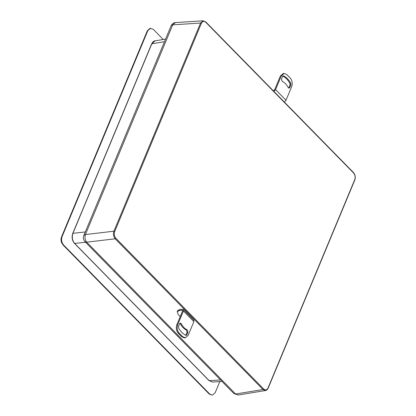 <?xml version="1.0" encoding="UTF-8"?>
<svg xmlns="http://www.w3.org/2000/svg" width="416" height="416" viewBox="0 0 416 416"><rect width="100%" height="100%" fill="white"/><g stroke="black" fill="none" stroke-linecap="round" stroke-linejoin="round"><path stroke-width="0.62" d="M290.28 78.114C292.25 80.564 292.729 83.382 291.72 86.564L286.01 100.282L275.574 89.638L281.284 75.915L284.076 73.434L286.801 74.563L290.28 78.114M288.652 88.057L289.988 85.072L289.864 83.273C287.903 79.856 285.532 77.438 282.745 76.014L283.65 75.91L282.547 76.45L281.471 79.035L282.162 81.38C284.586 82.42 286.588 84.464 288.174 87.511L289.032 88.176L289.822 87.552L290.898 84.968L290.768 83.169C288.813 79.752 286.437 77.334 283.65 75.91L283.26 75.832M273.333 90.828L274.664 89.742L280.374 76.019L283.166 73.533L284.076 73.434M275.574 89.638L273.941 91.447M284.378 102.092L286.01 100.282M179.171 333.138C177.2 330.684 176.722 327.87 177.731 324.688L183.44 310.965L193.877 321.61L188.167 335.332L185.375 337.818L182.65 336.684L179.171 333.138L178.261 333.242C176.29 330.788 175.812 327.974 176.821 324.792L182.536 311.069L182.031 310.196L179.312 310.502L179.717 309.525L182.442 309.213L183.362 309.473L183.44 310.965M185.801 335.343L186.904 334.797L187.98 332.212L187.288 329.872C184.865 328.827 182.863 326.789 181.277 323.742L180.419 323.071L179.629 323.7L178.552 326.284L178.682 328.084C180.638 331.5 183.014 333.918 185.801 335.343L186.191 335.421M185.375 337.818L184.47 337.922L181.74 336.788L178.261 333.242M185.728 335.306L187.07 332.316L186.378 329.976C183.96 328.931 181.958 326.888 180.367 323.846L179.894 323.294M193.877 321.61L193.799 320.117L183.362 309.473M182.494 310.326L182.031 310.196L182.614 310.783M180.232 316.592L178.251 314.569L177.185 311.719L177.59 310.736L179.717 309.525M177.185 311.719L179.312 310.502M163.228 39.473L153.312 29.359L150.129 28.278L147.337 30.763L61.662 236.59L60.965 239.132L61.298 242.05L63.102 245.034L209.227 394.066L212.41 395.148L215.202 392.662L219.82 381.571M61.329 237.614L61.994 243.448M150.582 28.226L147.794 30.711L62.114 236.538C61.105 239.715 61.584 242.533 63.554 244.982L209.685 394.014L212.41 395.148M201.349 23.353L200.559 23.046L203.185 20.8L175.38 22.599L172.713 24.851L200.559 23.046L161.928 115.851L162.718 116.158L114.707 231.504C113.859 234.057 114.244 236.309 115.856 238.259L263.635 388.976C265.429 390.494 266.9 390.135 268.05 387.894L354.697 179.743C355.54 177.19 355.155 174.938 353.548 172.983L205.764 22.272C203.975 20.748 202.504 21.112 201.349 23.353L162.718 116.158L201.349 23.353L200.559 23.046L161.928 115.851L162.718 116.158M161.928 115.851L113.916 231.202L85.415 234.562C84.568 237.416 84.999 239.954 86.71 242.164L115.211 238.8L262.99 389.516L265.569 390.52C266.521 390.442 267.384 389.662 268.159 388.18L354.801 180.029C355.722 177.242 355.295 174.772 353.527 172.614L205.743 21.897L203.195 20.8M114.707 231.504L113.916 231.202C112.996 234.068 113.428 236.6 115.211 238.8L115.856 238.259M263.635 388.976L262.99 389.516L235.602 394.009L238.228 395.002M233.912 393.567L85.02 241.722L86.71 242.164L235.602 394.009L233.912 393.567L238.165 395.013M171.137 25.709L172.713 24.851L85.415 234.562L83.845 235.42L171.137 25.709C172.427 23.592 173.841 22.558 175.38 22.599M72.847 233.719L72.946 233.314C71.703 237.136 72.275 240.516 74.672 243.448L209.232 380.682L212.347 382.054L209.014 380.614L74.454 243.381C72.088 240.49 71.516 237.172 72.743 233.433L151.637 43.898C152.646 41.954 153.774 40.929 155.022 40.82L151.84 43.779L72.946 233.314L85.285 231.962M165.568 39.088L155.022 40.82M280.374 76.019L281.284 75.915M290.768 83.169L289.864 83.273M290.898 84.968L289.988 85.072M288.912 87.656L289.822 87.552M177.731 324.688L176.821 324.792M182.65 336.684L181.74 336.788M187.98 332.212L187.07 332.316M185.994 334.901L186.904 334.797M181.277 323.742L180.367 323.846M186.378 329.976L187.288 329.872M209.227 394.066L209.685 394.014M63.102 245.034L63.554 244.982M61.662 236.59L62.114 236.538M147.337 30.763L147.794 30.711M152.547 138.393L153.338 138.7M209.232 380.682L208.993 380.245L209.232 380.682L220.558 379.948M85.545 242.258L74.672 243.448L74.433 243.006M164.481 41.704L151.84 43.779L151.746 44.184M353.309 172.546L353.548 172.983L353.309 172.546M354.697 179.743L354.604 180.149M205.764 22.272L205.525 21.83M267.956 388.3L268.05 387.894L267.956 388.3M238.212 395.008L265.564 390.52M83.845 235.42C82.956 237.609 83.346 239.704 85.02 241.722M222.009 381.43L212.347 382.054"/></g></svg>
